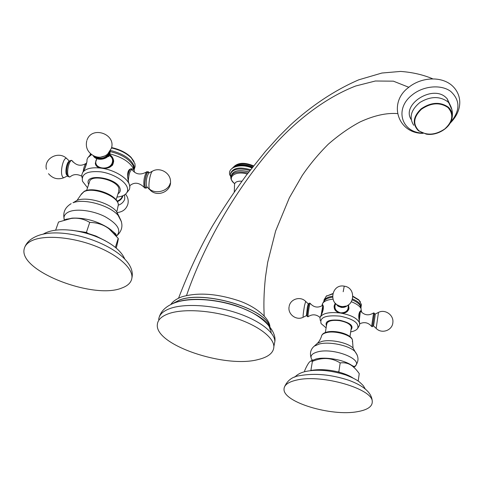 <?xml version="1.0" encoding="UTF-8"?>
<svg xmlns="http://www.w3.org/2000/svg" width="484" height="484" viewBox="0 0 484 484"><rect width="100%" height="100%" fill="white"/><g stroke="black" fill="none" stroke-linecap="round" stroke-linejoin="round"><path stroke-width="0.73" d="M250.543 169.757C239.604 166.647 232.937 167.863 230.541 173.405M248.879 171.923C239.029 169.418 233.161 170.664 231.267 175.656L231.201 175.922M422.363 133.064C401.508 132.422 394.224 108.858 412.023 95.07C423.155 85.837 440.997 84.155 450.677 91.367C460.344 100.345 460.332 110.636 450.64 122.234M450.162 105.01L447.083 98.633L446 97.562C432.599 84.349 401.145 104.483 411.152 119.463M265.008 321.479L264.911 321.025M258.087 359.564C225.03 368.524 154.608 344.947 157.342 324.498C157.766 319.591 161.958 315.84 169.926 313.245C184.743 308.574 212.01 310.45 235.049 317.97C258.129 325.478 273.696 337.372 273.871 346.52C273.726 352.721 268.463 357.071 258.087 359.564M332.78 293.588L326.089 296.311M352.981 296.275L358.584 299.675L360.411 301.877M361.221 305.858L361.415 304.521L358.934 300.249L352.975 296.68M332.696 293.945L326.325 296.141L324.105 299.796L323.935 300.8M323.742 301.641C324.189 298.906 327.099 297.103 332.46 296.232M352.661 299.003C357.978 301.351 360.786 303.952 361.082 306.814L360.919 308.048M352.37 299.935L353.278 300.346M322.671 303.365L324.201 300.951C325.544 299.058 328.321 297.811 332.514 297.2M352.364 299.953C356.188 301.568 358.777 303.42 360.144 305.507L360.937 308.114M359.673 323.651L359.418 321.793C358.178 315.804 358.717 312.047 361.046 310.516L361.596 311.242L361.373 312.047L361.046 308.532C359.594 305.955 356.399 303.71 351.463 301.798M348.595 304.799L348.825 309.113C347.458 312.295 344.717 313.608 340.591 313.051C350.821 314.945 357.101 318.151 359.43 322.677L359.66 324.607L359.146 325.992M350.682 331.897C354.24 331.231 356.587 330.058 357.706 328.364C359.164 323.028 353.308 318.956 340.131 316.143C325.714 314.909 319.379 317.401 321.116 323.614L326.113 327.862M320.305 320.614L319.972 317.583C322.344 313.251 329.217 311.738 340.591 313.051C335.842 312.107 333.73 309.621 334.25 305.592L335.285 303.25M332.913 299.16C327.414 299.717 323.947 301.205 322.513 303.631L322.066 305.174L322.634 304.624C324.086 307.364 323.264 311.533 320.16 317.117M334.081 306.656L335.418 303.389M348.413 304.92L348.994 308.314M347.058 311.763L348.68 308.09M334.42 306.566L335.061 310.117M346.012 306.07L341.268 306.88L337.124 304.811M310.153 303.389L309.155 303.111L308.272 306.929C307.286 312.918 306.935 316.113 307.219 316.5L308.012 316.778M326.458 325.78C324.752 321.225 329.138 319.379 339.611 320.239C350.216 322.695 354.01 325.883 350.997 329.81M351.245 328.146L351.366 327.317C350.597 324.244 346.665 322.023 339.568 320.65C331.728 319.809 327.45 320.965 326.73 324.117L325.345 332.526M358.19 381.065L359.237 373.606C356.654 369.957 354.167 367.308 351.777 365.656C348.522 363.29 344.656 362.377 340.185 362.915C331.619 357.622 322.362 357.107 312.41 361.373L310.909 370.224L312.198 370.296L311.357 370.466M340.185 362.915L338.818 371.851L337.505 371.779C328.031 369.582 319.591 369.092 312.198 370.296M352.8 377.889C349.454 375.711 345.098 373.866 339.732 372.353L337.505 371.779M339.732 372.353L338.818 371.851M310.553 370.635L310.909 370.224M312.41 361.373L311.115 361.028C309.585 361.143 307.467 364.271 304.769 370.411L304.539 371.754M296.97 379.994C321.951 373.987 372.94 388.894 372.256 401.587C372.42 406.584 367.435 409.954 357.307 411.696C331.298 416.573 283.455 402.295 284.017 389.317C283.993 385.01 288.307 381.9 296.97 379.994M371.651 326.494L372.517 326.676L374.434 313.215M111.586 147.572C119.772 149.387 126.257 152.617 131.031 157.282L134.044 161.511M134.625 168.154L135.115 166.587L134.951 163.755L131.315 157.905C126.451 153.156 119.844 149.84 111.495 147.965M90.496 153.664L90.097 154.85M110.552 150.488C123.396 153.73 131.267 158.994 134.159 166.272L134.141 169.896M89.873 155.352L90.714 153.858M90.647 154.577L91.059 154.142M110.249 151.613C121.768 154.42 129.428 159.139 133.215 165.758L133.814 167.373M91.639 154.59L87.87 157.615L87.017 159.545L86.92 162.122M109.475 154.348C112.016 156.09 113.419 158.389 113.68 161.232C112.857 166.678 108.809 168.995 101.543 168.184C114.49 169.92 127.921 178.191 129.561 185.166C127.74 181.058 125.562 168.886 131.606 168.807L133.306 169.122L134.183 170.404L133.923 169.588C130.468 162.382 122.398 157.137 109.711 153.858M111.441 156.998L113.462 159.817M95.632 164.85L95.687 161.674M112.173 165.619L113.087 163.792L113.401 161.692L112.996 159.726M96.038 164.796L96.631 166.23M82.117 177.955L81.772 175.02L82.71 172.413C85.765 168.432 92.045 167.022 101.543 168.184C97.689 167.694 95.608 166.042 95.312 163.229L96.836 158.673M86.672 162.279C86.709 163.35 86.001 165.685 84.537 169.279L82.788 172.292M116.965 197.085C120.849 196.74 123.753 195.718 125.683 194.011C127.467 192.348 128.036 190.297 127.377 187.852C125.628 181.24 113.105 173.574 100.805 171.832C87.265 170.701 81.161 173.847 82.492 181.264L87.519 187.762M129.881 185.596L129.887 186.358L129.561 185.166L129.833 187.471L129.385 189.413L126.3 193.364M134.443 172.129L134.183 170.404L134.262 171.995M69.46 161.208L69.23 161.487C66.828 165.879 66.151 170.525 67.197 175.426L67.887 176.521L70.047 176.896M147.039 187.332L146.846 187.598C146.077 188.512 145.496 188.258 145.097 186.836C143.851 182.686 146.61 170.543 148.485 171.856L149.151 172.891L148.751 173.103C146.688 176.533 145.908 180.907 146.41 186.219L149.495 189.492M88.651 184.44L88.518 184.095C83.665 172.582 117.539 177.525 120.086 188.736C120.661 190.847 119.978 192.523 118.023 193.763M118.774 191.416L118.931 188.566C117.067 179.624 90.206 173.671 89.461 182.057L86.6 190.454M116.22 248.135C117.921 241.583 118.58 238.328 118.187 238.358L109.251 229.029C104.066 224.866 97.556 222.652 89.728 222.386C83.678 218.847 77.47 217.546 71.1 218.478L58.516 222.041L55.642 230.19M89.728 222.386L86.4 232.417L71.553 230.239M105.439 240.832L95.886 236.017L84.918 232.399M118.187 238.358L115.373 247.421M87.767 233.173L86.4 232.417M31.823 240.687C44.123 234.776 71.178 236.839 94.386 245.678C117.648 254.481 133.046 268.251 131.92 277.864C131.339 282.384 127.994 285.766 121.865 287.998C93.89 299.911 18.38 270.955 24.2 248.921C24.926 245.521 27.467 242.774 31.823 240.687M109.765 151.801L109.523 152.775C107.914 158.613 97.399 160.736 93.884 155.921M252.376 167.397C243.888 164.276 237.317 164.439 232.653 167.887M253.265 166.272C244.801 162.854 238.346 162.993 233.899 166.678M231.177 175.988C232.756 170.707 238.666 169.339 248.903 171.887M230.91 177.707L230.305 174.446C232.483 168.904 239.029 167.603 249.938 170.543M247.239 174.071C235.266 170.253 226.07 177.543 234.643 183.636M234.081 183.176C231.479 180.55 230.432 178.487 230.941 176.981C232.701 172.129 238.382 170.828 247.996 173.078M241.933 181.191C236.96 180.968 234.492 182.226 234.522 184.973L234.28 191.912M408.798 87.277L393.389 81.167L375.36 81.003L355.704 85.995C328.515 96.516 300.582 116.717 276.915 142.223C235.811 187.889 203.486 246.035 186.54 295.494M413.735 125.289C408.847 117.545 410.916 109.935 419.93 102.451C430.306 96.255 439.557 95.995 447.664 101.67L448.759 102.741L451.917 109.699M448.214 107.091C451.342 109.947 452.637 113.474 452.104 117.672C451.003 127.528 437.27 136.167 426.265 134.122L418.436 130.765C412.09 124.049 413.003 116.729 421.183 108.803C431.05 102.172 440.065 101.604 448.214 107.091M418.805 130.68C426.706 135.768 435.358 135.193 444.76 128.968C452.842 121.49 453.907 114.339 447.954 107.508C439.974 102.136 431.159 102.699 421.497 109.184C413.493 116.94 412.598 124.104 418.805 130.68M269.437 326.156C265.51 308.58 204.889 290.376 179.867 299.844L172.141 303.849M269.358 326.059C265.123 308.508 204.762 290.491 179.842 299.917L172.286 303.783M271.149 332.847C270.556 323.324 259.412 314.491 237.723 306.342C217.201 299.287 192.396 297.376 178.536 301.605M274.119 345.261L274.864 341.426C274.712 332.193 259.212 320.226 236.216 312.712C213.262 305.18 186.074 303.347 171.282 308.096C163.332 310.728 159.133 314.521 158.698 319.476M348.655 306.154L348.534 308.81L345.449 312.652M336.265 311.321C334.668 309.578 334.111 307.618 334.595 305.434L335.472 303.45M348.165 305.077C348.795 310.196 346.29 312.785 340.645 312.852C335.521 311.248 333.845 308.163 335.618 303.589M338.709 305.682L341.311 306.602L344.191 306.475M344.239 286.171L343.192 291.749M323.391 306.197L322.326 312.428M322.889 305.265L321.188 314.86M323.046 305.18L322.846 305.295C318.006 308.199 313.729 307.509 310.026 303.214L309.161 307.037C308.187 312.936 307.824 316.173 308.066 316.736C312.21 313.971 316.191 314.213 320.015 317.468M307.092 315.737L306.42 315.635L307.364 307.116L308.241 303.825M305.676 301.417L304.466 305.779C303.299 312.791 302.881 316.603 303.214 317.226L306.354 315.671M352.406 341.728L352.503 340.415C352.171 335.297 335.122 330.197 326.361 332.653C323.33 333.434 321.703 334.662 321.485 336.338C320.39 339.459 319.029 341.783 317.407 343.313L316.693 343.961M355.062 351.614L353.054 348.032C347.845 342.684 330.802 339.066 321.866 341.42L317.407 343.313L314.316 346.114L319.379 343.973C329.562 341.311 349.061 345.449 354.978 351.517L357.192 355.026M313.62 346.726L314.316 346.114C310.788 349.097 309.687 352.909 311.006 357.561M312.331 360.29C309.464 356.387 311.339 353.556 317.964 351.789C334.002 347.542 363.992 359.63 354.899 366.394L353.756 367.235M355.147 368.584L351.33 365.105C343.459 359.745 325.684 356.641 316.125 358.953L310.782 361.112M358.832 318.103L359.763 311.726M359.249 320.819L360.417 310.922M359.685 323.796C364.355 321.672 368.33 322.55 371.621 326.428L373.587 312.906L374.471 313.323M374.332 314.564L374.441 313.953L375.269 314.013L374.858 317.498L373.527 325.932L372.638 326.156M373.557 325.962L376.165 328.412L378.476 312.422M86.418 163.822L84.313 169.721M86.473 163.108L85.928 163.513C84.591 165.08 83.684 167.797 83.2 171.669M73.102 162.116L72.098 160.7C69.545 159 66.326 171.312 68.22 175.644C68.843 177.144 69.666 177.398 70.688 176.406C73.725 174.077 77.416 174.004 81.754 176.188M67.47 175.698L66.405 174.5C64.892 171.052 67.113 161.208 69.381 161.299M67.784 159.551L66.526 158.341C63.434 157.258 60.01 171.197 62.2 176.061C62.872 177.664 63.749 178.064 64.844 177.253L67.621 175.783M117.067 201.144C119.814 200.116 121.611 198.404 122.458 196.014L122.488 195.905M118.271 205.222C121.569 204.024 123.716 201.997 124.721 199.136L124.654 194.804M127.564 177.065C128.248 172.945 129.198 170.32 130.432 169.188M130.874 168.995L131.696 169.545M128.314 180.804C128.811 174.155 130.027 170.404 131.963 169.545C135.659 174.488 140.523 175.293 146.543 171.965C144.262 176.067 143.421 180.992 144.014 186.745L144.873 188.058C139.755 182.752 134.921 181.815 130.377 185.245L129.688 185.632M130.71 169.061L131.963 169.545L132.791 170.646M148.485 171.856L146.543 171.965L147.057 171.602M148.975 172.945C147.517 168.444 143.784 181.73 145.188 186.54C145.575 187.919 146.144 188.149 146.894 187.235M148.915 173.018L148.437 172.655L148.751 173.103L152.43 171.191C159.811 166.847 170.404 172.776 170.507 181.264C171.481 191.337 157.826 197.52 150.421 190.369L149.284 188.827C148.092 184.719 150.234 172.764 152.43 171.191L152.98 170.912M149.284 188.827C155.146 194.653 168.359 191.15 170.174 183.339M117.8 207.134L118.271 205.252C119.439 196.752 93.176 186.31 83.877 191.761L80.931 194.774L77.029 200.394L73.58 202.433M119.487 217.31L116.505 211.423C109.203 202.675 86.709 196.335 77.029 200.394L73.011 202.772C84.028 198.162 109.807 205.416 118.114 215.35L121.478 221.805M111.508 230.19L110.788 230.293M69.793 204.49L71.172 203.649C64.795 207.461 62.545 212.893 64.408 219.954M64.251 219.996C63.331 216.59 64.723 213.946 68.407 212.065C75.97 208.289 92.904 210.407 105.125 216.699C117.951 224.104 121.714 230.578 116.408 236.119M116.384 236.089C115.01 233.463 112.476 230.862 108.791 228.279C97.266 220.994 85.015 217.606 72.043 218.133L64.983 219.784M111.943 157.584L113.208 161.039L112.893 163.132L109.348 167.47M97.296 166.75L95.644 162.969L95.965 160.47M108.888 155.291C112.004 156.925 113.153 159.339 112.324 162.521C109.832 171.336 92.819 168.856 96.207 160.186L96.921 158.71M93.388 155.648C96.074 161.487 108.047 159.853 109.795 153.422M94.822 156.38C100.799 159.684 105.579 158.468 109.166 152.72L109.227 152.52M100.484 157.197L105.046 155.89M86.999 140.106C91.76 125.592 116.172 133.856 111.411 148.279L107.527 154.245C102.995 157.615 98.361 158.123 93.624 155.769C87.646 152.321 85.353 147.348 86.745 140.85M230.342 175.952C225.798 167.815 240.143 162.691 251.922 167.984M232.332 168.105C236.997 163.949 243.779 163.58 252.69 166.998M233.73 166.792C238.237 162.491 244.843 162.188 253.568 165.891M178.56 298.186C188.687 271.784 199.934 247.796 212.307 226.222C222.858 208.779 234.171 191.833 246.247 175.383L265.311 151.565L278.893 136.482L290.436 124.999C310.577 106.571 333.815 90.568 358.789 79.812L381.918 73.03L400.601 71.426C412.41 72.285 423.101 74.742 432.678 78.801M450.108 123.214C463.853 109.366 461.875 93.291 450.84 84.555C439.442 75.819 420.293 77.676 408.429 87.574C387.799 102.88 397.896 133.735 423.101 133.342M447.083 98.633L448.759 102.741C451.899 107.297 453.012 112.276 452.104 117.672C450.973 127.57 437.288 136.179 426.265 134.122M397.449 113.589C386.516 112.742 374.078 115.513 360.138 121.901C349.581 127.492 338.933 134.945 328.206 144.268C318.43 154.057 309.76 164.481 302.197 175.553L289.353 197.817L275.632 230.977L267.682 262.34L265.438 277.314C263.798 293.461 263.653 304.121 264.173 315.858M170.834 304.472C172.921 301.296 176.684 298.713 182.123 296.728C197.587 292.372 215.846 293.504 236.882 300.128C255.8 306.063 269.649 318.551 269.933 326.803M270.036 329.429C268.989 321.757 257.706 313.874 236.186 305.779C215.773 299.045 191.392 297.497 178.638 301.574M159.327 316.814C161.396 310.474 166.72 305.731 175.293 302.597C191.712 296.964 218.502 299.348 240.5 307.515C262.637 315.29 276.636 330.85 274.864 341.426L273.871 346.52M358.584 299.675L358.934 300.249M326.881 295.676L326.325 296.141M361.415 304.521L361.082 306.814M360.144 305.507L361.046 308.532M359.418 321.793L359.43 322.677M357.706 328.364L359.322 325.665M348.486 309.222L348.329 304.974M335.836 303.795L338.068 306.16L341.208 307.37C343.737 307.691 345.885 307.025 347.651 305.374M341.244 306.426C354.209 309.028 357.313 287.75 344.178 286.159C331.238 283.606 328.134 304.745 341.184 306.42M289.184 306.269C290.406 299.003 300.352 295.954 305.525 301.272L308.139 303.752L308.937 303.74M289.075 306.85C287.653 314.322 296.432 320.844 303.123 317.268M351.366 327.317L349.98 336.604M321.636 335.696C322.296 333.978 324.002 332.78 326.754 332.097C335.479 329.761 351.977 334.329 352.503 340.415L353.054 348.032L354.978 351.517C358.88 356.611 358.989 361.433 355.298 365.989M355.111 366.182L354.899 366.394C354.179 364.99 357.361 368.639 351.33 365.105L351.777 365.656M311.121 360.876L312.924 359.933L311.115 361.028M294.744 377.163C297.382 374.356 301.084 372.444 305.858 371.428C317.444 369.08 330.747 370.266 345.776 374.973C352.667 377.683 357.355 380.134 359.842 382.318C364.137 386.45 362.819 384.919 365.281 389.039M284.314 387.327C287.242 380.436 292.439 376.54 299.899 375.638C314.945 372.97 331.274 374.525 348.885 380.303C364.216 385.978 372.008 393.075 372.256 401.587M360.647 311.206C364.488 315.368 368.808 315.931 373.6 312.894M375.269 314.013L378.506 312.404C384.986 308.913 393.746 314.945 392.881 322.332C392.597 330.33 381.791 334.281 376.219 328.461M131.031 157.282L131.315 157.905M135.115 166.587L134.328 169.104M91.077 154.154L88.717 156.586M133.215 165.758L133.923 169.588M95.457 163.683L95.312 163.229M69.23 161.487C70.513 160.319 71.469 160.059 72.098 160.7C76.206 165.588 80.816 166.526 85.928 163.513L86.551 163.06M69.484 161.184L66.526 158.341C58.322 150.56 43.445 158.655 46.452 169.285M48.491 173.689C52.792 178.656 57.989 179.969 64.094 177.64M122.912 195.73L122.748 196.383C121.895 198.833 120.093 200.582 117.346 201.634M117.412 212.518C122.748 211.944 126.227 209.173 127.849 204.206C128.72 200.515 127.945 197.163 125.531 194.138M146.537 187.925L144.873 188.058M119.082 190.448L116.1 199.789M81.173 194.217L84.204 191.355C93.817 185.844 119.36 195.802 118.271 205.252L116.989 211.145L116.505 211.423L118.114 215.35C123.571 223.136 123.142 229.948 116.813 235.787M116.438 236.071L115.894 234.377C116.832 234.764 114.466 232.731 108.791 228.279L109.251 229.029M64.795 219.839L65.981 219.264L71.1 218.478M42.919 234.298L44.437 233.445C65.479 222.368 116.124 237.85 124.793 259.14M24.89 246.864C26.68 242.774 29.857 239.568 34.424 237.257C63.168 221.835 138.333 250.379 131.92 277.864M113.401 161.692L113.208 161.039C112.191 157.373 110.763 155.443 108.918 155.255M95.995 160.386L96.848 158.679M107.944 156.392L108.864 156.592L108.555 155.727M93.128 155.515C96.007 161.547 108.095 159.926 109.935 153.265L110.255 151.032"/></g></svg>
